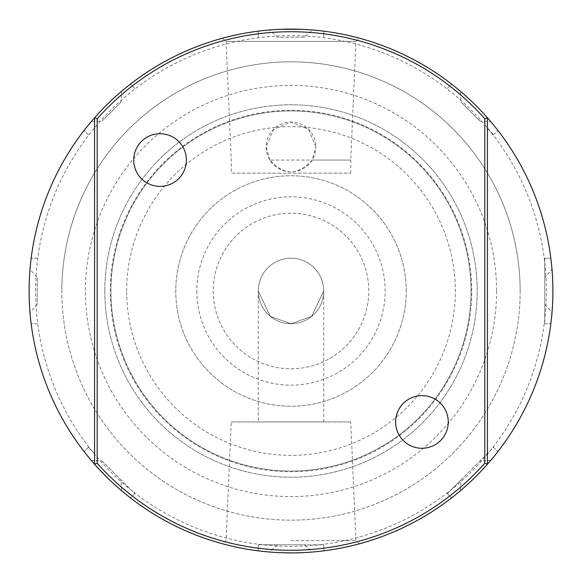 <?xml version="1.0" encoding="UTF-8"?>
<svg xmlns="http://www.w3.org/2000/svg" width="582" height="582" viewBox="0 0 582 582"><rect width="100%" height="100%" fill="white"/><g stroke="black" fill="none" stroke-linecap="round" stroke-linejoin="round"><path stroke-width="0.44" stroke-dasharray="2.91 2.18" d="M520.163 291A229.163 229.163 0 0 1 291 520.163A229.163 229.163 0 0 1 61.838 291A229.163 229.163 0 0 1 291 61.838A229.163 229.163 0 0 1 520.163 291A229.163 229.163 0 0 0 291 61.838A229.163 229.163 0 0 0 61.838 291A229.163 229.163 0 0 0 291 520.163A229.163 229.163 0 0 0 520.163 291A229.163 229.163 0 0 0 291 61.838A229.163 229.163 0 0 0 61.838 291M544.781 304.379L552.012 312.578A261.9 261.9 0 0 1 490.822 460.304L479.91 460.988L460.988 479.91L460.304 490.822A261.9 261.9 0 0 1 312.578 552.012L304.379 544.781L277.621 544.781L269.422 552.012A261.9 261.9 0 0 1 121.696 490.822L121.012 479.91L102.09 460.988L91.178 460.304A261.9 261.9 0 0 1 29.988 312.578L37.219 304.379L37.219 277.621L29.988 269.422A261.9 261.9 0 0 1 91.178 121.696L102.09 121.012L121.012 102.09L121.696 91.178A261.9 261.9 0 0 1 269.422 29.988L277.621 37.219L304.379 37.219L312.578 29.988A261.9 261.9 0 0 1 460.304 91.178L460.988 102.09L479.91 121.012L490.822 121.696A261.9 261.9 0 0 1 552.012 269.422L544.781 277.621L544.781 323.738L544.781 258.262L550.848 258.262L544.781 258.262L544.781 277.621M121.012 102.09L102.09 121.012M124.679 88.69L127.116 86.711M134.697 88.399L130.412 84.114L134.697 88.399M552.82 284.627L552.602 278.494M552.267 272.827L551.874 267.851M551.576 264.723L551.481 263.77M551.336 262.424L551.663 265.552M493.31 124.679L495.289 127.116M493.973 125.494L492.161 123.289M491.026 121.944L487.651 118.03M487.389 117.731L483.336 113.243M483.191 113.083L473.763 103.407M473.741 103.392L468.91 98.809M468.794 98.693L464.269 94.604M463.949 94.328L460.056 90.967M458.732 89.861L456.506 88.028M454.884 86.711L457.321 88.69M316.448 30.337L319.605 30.664M321.031 30.824L320.34 30.751M317.496 30.446L314.658 30.169M312.905 30.017L307.747 29.638M307.354 29.609L301.316 29.304M301.2 29.296L287.588 29.122M287.552 29.122L280.902 29.296M280.735 29.304L274.646 29.609M274.224 29.638L269.095 30.017M267.378 30.169L264.504 30.446M262.395 30.664L265.552 30.337M125.494 88.028L123.289 89.839M121.944 90.974L118.03 94.349M117.731 94.611L113.243 98.664M113.083 98.809L103.407 108.237M103.392 108.259L98.809 113.09M98.693 113.206L90.967 121.944M89.861 123.268L88.028 125.494M86.711 127.116L88.69 124.679M30.337 265.552L30.664 262.424M30.519 263.77L30.424 264.73M30.126 267.851L29.733 272.827M29.398 278.494L29.18 284.627M94.575 117.768A261.9 261.9 0 0 0 291 552.9A261.9 261.9 0 0 0 487.425 117.768L487.425 117.768M269.844 160.05L266.12 146.955L273.46 129.313L291 122.075L308.54 129.313L315.88 146.955A24.881 24.881 0 0 0 291 122.075A24.881 24.881 0 0 0 266.12 146.955A24.881 24.881 0 0 0 291 171.835A24.881 24.881 0 0 0 315.88 146.955L312.156 160.05C298.049 175.684 283.951 175.684 269.844 160.05L350.757 160.05L355.937 41.373L226.063 41.373L355.937 41.373L359.458 38.208A261.9 261.9 0 0 0 359.189 38.136M359.181 38.128A261.9 261.9 0 0 0 357.079 37.575M321.213 30.846L330.54 32.105L321.213 30.846A261.9 261.9 0 0 0 319.503 30.657L312.17 29.958A261.9 261.9 0 0 0 311.319 29.893L301.207 29.296A261.9 261.9 0 0 0 280.793 29.296L270.681 29.893A261.9 261.9 0 0 0 269.852 29.958L260.787 30.846A261.9 261.9 0 0 1 262.482 30.657L269.873 29.951M224.921 37.575A261.9 261.9 0 0 0 222.819 38.128M222.811 38.136A261.9 261.9 0 0 0 222.542 38.208L226.063 41.373L231.243 160.05L231.243 173.145L350.757 173.145L231.243 173.145M35.648 291A255.353 255.353 0 0 1 291 35.648A255.353 255.353 0 0 1 546.353 291A255.353 255.353 0 0 1 291 546.353A255.353 255.353 0 0 1 35.648 291M483.307 468.794L487.425 464.232A261.9 261.9 0 0 0 291 29.1A261.9 261.9 0 0 0 94.575 464.232L94.575 464.232M251.329 32.119L242.629 33.603L251.329 32.119M242.214 33.683L235.077 35.138L242.214 33.683M231.49 35.953L229.075 36.528L231.483 35.953M270.681 29.893L280.793 29.296M289.152 29.107L297.795 29.187M301.207 29.296L311.319 29.893M330.671 32.119L339.371 33.603L330.671 32.119M339.786 33.683L346.923 35.138L339.793 33.683M350.517 35.953L352.925 36.528L350.51 35.953M319.54 30.657L312.119 29.951M292.804 552.893L284.023 552.805M280.793 552.704L270.681 552.107L280.793 552.704A261.9 261.9 0 0 0 301.207 552.704L311.319 552.107L301.207 552.704M270.681 552.107A261.9 261.9 0 0 1 269.852 552.042L260.787 551.154A261.9 261.9 0 0 0 262.482 551.343L269.873 552.049M251.329 549.881L242.629 548.397L251.329 549.881M242.214 548.317L235.077 546.862L242.214 548.317M231.483 546.047L229.075 545.472L231.49 546.047M312.119 552.049L319.54 551.343M321.213 551.154L330.54 549.895L321.213 551.154A261.9 261.9 0 0 1 319.503 551.343L312.17 552.042A261.9 261.9 0 0 1 311.319 552.107M330.671 549.881L339.371 548.397L330.671 549.881M339.793 548.317L346.923 546.862L339.786 548.317M350.51 546.047L352.925 545.472L350.517 546.047M291 540.627L355.937 540.627L291 540.627M359.189 543.864A261.9 261.9 0 0 0 359.458 543.792L355.937 540.627L350.757 421.95L231.243 421.95L226.063 540.627L222.542 543.792A261.9 261.9 0 0 0 222.811 543.864M350.757 421.95L231.243 421.95M258.262 421.95L323.738 421.95L258.262 421.95L258.262 291L270.346 316.397L291 323.738L311.646 316.404L323.738 291A32.738 32.738 0 0 0 291 258.262A32.738 32.738 0 0 0 258.262 291A32.738 32.738 0 0 0 291 323.738A32.738 32.738 0 0 0 323.738 291A32.738 32.738 0 0 0 291 258.262A32.738 32.738 0 0 0 258.262 291A32.738 32.738 0 0 0 291 323.738A32.738 32.738 0 0 0 323.738 291L311.654 316.404L291 323.738L270.346 316.404L258.262 291M323.738 421.95L323.738 291M213.216 291A77.784 77.784 0 0 0 291 368.784A77.784 77.784 0 0 0 368.784 291A77.784 77.784 0 0 0 291 213.216A77.784 77.784 0 0 0 213.216 291A77.784 77.784 0 0 0 291 368.784A77.784 77.784 0 0 0 368.784 291A77.784 77.784 0 0 0 291 213.216A77.784 77.784 0 0 0 213.216 291M196.847 291A94.153 94.153 0 0 0 291 385.153A94.153 94.153 0 0 0 385.153 291A94.153 94.153 0 0 0 291 196.847A94.153 94.153 0 0 0 196.847 291M406.236 291A115.236 115.236 0 0 0 291 175.764A115.236 115.236 0 0 0 175.764 291A115.236 115.236 0 0 0 291 406.236A115.236 115.236 0 0 0 406.236 291A115.236 115.236 0 0 0 291 175.764A115.236 115.236 0 0 0 175.764 291A115.236 115.236 0 0 0 291 406.236A115.236 115.236 0 0 0 406.236 291M471.711 291A180.711 180.711 0 0 0 291 110.289A180.711 180.711 0 0 0 110.289 291A180.711 180.711 0 0 0 291 471.711A180.711 180.711 0 0 0 471.711 291M104.804 291A186.196 186.196 0 0 1 291 104.804A186.196 186.196 0 0 1 477.196 291A186.196 186.196 0 0 1 291 477.196A186.196 186.196 0 0 1 104.804 291A186.196 186.196 0 0 1 291 104.804A186.196 186.196 0 0 1 477.196 291A186.196 186.196 0 0 1 291 477.196A186.196 186.196 0 0 1 104.804 291M471.056 291A180.056 180.056 0 0 1 291 471.056A180.056 180.056 0 0 1 110.944 291A180.056 180.056 0 0 1 291 110.944A180.056 180.056 0 0 1 471.056 291A180.056 180.056 0 0 1 291 471.056A180.056 180.056 0 0 1 110.944 291A180.056 180.056 0 0 1 291 110.944A180.056 180.056 0 0 1 471.056 291A180.056 180.056 0 0 1 291 471.056A180.056 180.056 0 0 1 110.944 291A180.056 180.056 0 0 1 291 110.944A180.056 180.056 0 0 1 471.056 291M350.757 173.145L350.757 160.05L312.156 160.05M186.371 160.05A26.321 26.321 0 0 0 160.05 133.729A26.321 26.321 0 0 0 133.729 160.05A26.321 26.321 0 0 0 160.05 186.371A26.321 26.321 0 0 0 186.371 160.05M448.271 421.95A26.321 26.321 0 0 0 421.95 395.629A26.321 26.321 0 0 0 395.629 421.95A26.321 26.321 0 0 0 421.95 448.271A26.321 26.321 0 0 0 448.271 421.95M222.819 543.872A261.9 261.9 0 0 0 224.921 544.425M357.079 544.425A261.9 261.9 0 0 0 359.181 543.872M29.18 297.373L29.398 303.506M29.733 309.173L30.126 314.149M30.424 317.277L30.519 318.23M30.664 319.576L30.337 316.448M88.69 457.321L86.711 454.884M88.028 456.506L89.839 458.711M90.974 460.056L94.349 463.97M94.611 464.269L98.664 468.757M108.259 478.608L113.09 483.191M113.206 483.307L117.731 487.396M118.051 487.672L121.944 491.033M123.268 492.139L125.494 493.973M127.116 495.289L124.679 493.31M265.552 551.663L262.395 551.336M260.969 551.176L261.653 551.249M264.504 551.554L267.342 551.831M269.095 551.983L274.253 552.362M274.646 552.391L280.684 552.696M280.8 552.704L291 552.9M294.441 552.878L301.098 552.704M301.265 552.696L307.354 552.391M307.776 552.362L312.905 551.983M314.622 551.831L317.496 551.554M319.605 551.336L316.448 551.663M457.321 493.31L454.884 495.289M456.506 493.973L458.711 492.161M460.056 491.026L463.97 487.651M464.269 487.389L468.757 483.336M468.917 483.191L478.593 473.763M478.608 473.741L483.191 468.91M487.672 463.949L491.033 460.056M492.139 458.732L493.973 456.506M495.289 454.884L493.31 457.321M551.663 316.448L551.336 319.576M551.481 318.23L551.576 317.27M551.874 314.149L552.267 309.173M552.602 303.506L552.82 297.373M544.781 323.738L550.848 323.738L544.781 323.738M37.219 277.621L37.219 304.379M37.219 258.262L31.152 258.262L37.219 258.262M37.219 323.738L31.152 323.738L37.219 323.738M88.399 447.303L84.114 451.588L88.399 447.303L94.575 453.473L88.399 447.303M102.09 460.988L134.697 493.601L130.412 497.886L134.697 493.601L121.012 479.91M277.621 544.781L258.262 544.781L258.262 550.848L258.262 544.781L323.738 544.781L323.738 550.848L323.738 544.781L304.379 544.781M460.988 479.91L447.303 493.601L451.588 497.886L447.303 493.601L493.601 447.303L497.886 451.588L493.601 447.303L479.91 460.988M88.399 134.697L84.114 130.412L88.399 134.697M304.379 37.219L277.621 37.219M258.262 37.219L258.262 31.152L258.262 37.219M323.738 37.219L323.738 31.152L323.738 37.219M479.91 121.012L460.988 102.09M447.303 88.399L451.588 84.114L447.303 88.399M487.425 128.527L493.601 134.697L487.425 128.527M493.601 134.697L497.886 130.412L493.601 134.697M496.592 291A205.592 205.592 0 0 1 291 496.592A205.592 205.592 0 0 1 85.409 291A205.592 205.592 0 0 1 291 85.409A205.592 205.592 0 0 1 496.592 291M126.658 291A164.342 164.342 0 0 1 291 126.658A164.342 164.342 0 0 1 455.342 291A164.342 164.342 0 0 1 291 455.342A164.342 164.342 0 0 1 126.658 291"/><path stroke-width="0.87" d="M121.696 91.178L124.679 88.69M127.116 86.711L128.178 85.867M552.82 297.373L552.9 291A261.9 261.9 0 0 0 487.425 117.768L484.806 118.764A259.281 259.281 0 0 0 97.194 118.764L97.194 463.236A259.281 259.281 0 0 0 484.806 463.236L487.425 464.232A261.9 261.9 0 0 0 552.9 291L552.82 284.627M552.602 278.494L552.267 272.827M551.874 267.851L551.576 264.723M551.481 263.77L551.176 260.969M551.147 260.743L550.928 258.917M550.921 258.888L551.336 262.424M551.663 265.552L552.012 269.422M490.822 121.696L493.31 124.679M495.289 127.116L496.133 128.178M495.959 127.953L493.973 125.494M492.161 123.289L491.026 121.944M460.056 90.967L458.732 89.861M456.506 88.028L454.047 86.041M453.822 85.867L454.884 86.711M457.321 88.69L460.304 91.178M312.578 29.988L316.448 30.337M319.605 30.664L321.031 30.824M320.34 30.751L317.496 30.446M314.658 30.169L312.905 30.017M307.747 29.638L307.354 29.609M274.646 29.609L274.224 29.638M269.095 30.017L267.378 30.169M264.504 30.446L261.369 30.781M261.085 30.817L262.395 30.664M265.552 30.337L269.422 29.988M127.953 86.041L125.494 88.028M123.289 89.839L121.944 90.974M90.967 121.944L89.861 123.268M88.028 125.494L86.041 127.953M85.867 128.178L86.711 127.116M88.69 124.679L91.178 121.696M29.988 269.422L30.337 265.552M30.664 262.424L31.079 258.888M31.072 258.917L30.853 260.743M30.824 260.969L30.519 263.77M30.424 264.73L30.126 267.851M29.733 272.827L29.398 278.494M29.18 284.627L29.1 291A261.9 261.9 0 0 0 94.575 464.232L97.194 463.236M222.542 38.208L229.075 36.528L222.542 38.208A261.9 261.9 0 0 0 94.575 117.768L94.575 464.232A261.9 261.9 0 0 0 487.425 464.232L487.425 117.768A261.9 261.9 0 0 0 359.458 38.208L352.925 36.528L359.458 38.208M357.079 37.575A261.9 261.9 0 0 0 321.213 30.846L319.54 30.657M321.213 30.846L319.503 30.657A261.9 261.9 0 0 0 312.17 29.958L311.319 29.893A261.9 261.9 0 0 0 301.207 29.296L280.793 29.296A261.9 261.9 0 0 0 270.681 29.893L269.873 29.951M270.681 29.893L269.852 29.958A261.9 261.9 0 0 0 262.482 30.657L260.787 30.846A261.9 261.9 0 0 0 224.921 37.575M359.458 543.792L352.925 545.472L359.458 543.792A261.9 261.9 0 0 0 487.425 464.232L487.425 117.768A261.9 261.9 0 0 0 29.1 291L29.18 297.373M242.629 33.603L242.214 33.683L242.629 33.603M235.077 35.138L231.49 35.953L235.077 35.138M280.793 29.296L284.023 29.195M284.278 29.187L289.152 29.107M297.795 29.187L301.207 29.296M339.371 33.603L339.786 33.683L339.371 33.603M346.923 35.138L350.517 35.953L346.923 35.138M312.119 29.951L311.319 29.893M97.194 118.764L94.575 117.768L94.575 464.232A261.9 261.9 0 0 0 222.542 543.792L229.075 545.472L222.542 543.792M484.806 463.236L484.806 118.764M186.371 160.05A26.321 26.321 0 0 0 160.05 133.729A26.321 26.321 0 0 0 133.729 160.05A26.321 26.321 0 0 0 160.05 186.371A26.321 26.321 0 0 0 186.371 160.05M448.271 421.95A26.321 26.321 0 0 0 421.95 395.629A26.321 26.321 0 0 0 395.629 421.95A26.321 26.321 0 0 0 421.95 448.271A26.321 26.321 0 0 0 448.271 421.95M284.023 552.805L292.804 552.893M269.873 552.049L269.852 552.042A261.9 261.9 0 0 1 262.482 551.343L260.787 551.154A261.9 261.9 0 0 1 224.921 544.425M242.629 548.397L242.214 548.317L242.629 548.397M235.077 546.862L231.483 546.047L235.077 546.862M319.54 551.343L319.503 551.343A261.9 261.9 0 0 1 312.17 552.042L312.119 552.049M339.371 548.397L339.793 548.317L339.371 548.397M346.923 546.862L350.51 546.047L346.923 546.862M270.681 552.107A261.9 261.9 0 0 0 280.793 552.704M301.207 552.704A261.9 261.9 0 0 0 311.319 552.107M321.213 551.154A261.9 261.9 0 0 0 357.079 544.425M29.398 303.506L29.733 309.173M30.126 314.149L30.424 317.277M30.519 318.23L30.824 321.031M30.853 321.257L31.072 323.083M31.079 323.112L30.664 319.576M30.337 316.448L29.988 312.578M91.178 460.304L88.69 457.321M86.711 454.884L85.867 453.822M86.041 454.047L88.028 456.506M89.839 458.711L90.974 460.056M98.664 468.757L108.259 478.608M121.944 491.033L123.268 492.139M125.494 493.973L127.953 495.959M128.178 496.133L127.116 495.289M124.679 493.31L121.696 490.822M269.422 552.012L265.552 551.663M262.395 551.336L260.969 551.176M261.653 551.249L264.504 551.554M267.342 551.831L269.095 551.983M274.253 552.362L274.646 552.391M291 552.9L294.441 552.878M307.354 552.391L307.776 552.362M312.905 551.983L314.622 551.831M317.496 551.554L320.631 551.219M320.915 551.183L319.605 551.336M316.448 551.663L312.578 552.012M460.304 490.822L457.321 493.31M454.884 495.289L453.822 496.133M454.047 495.959L456.506 493.973M458.711 492.161L460.056 491.026M491.033 460.056L492.139 458.732M493.973 456.506L495.959 454.047M496.133 453.822L495.289 454.884M493.31 457.321L490.822 460.304M552.012 312.578L551.663 316.448M551.336 319.576L550.921 323.112M550.928 323.083L551.147 321.257M551.176 321.031L551.481 318.23M551.576 317.27L551.874 314.149M552.267 309.173L552.602 303.506"/></g></svg>
